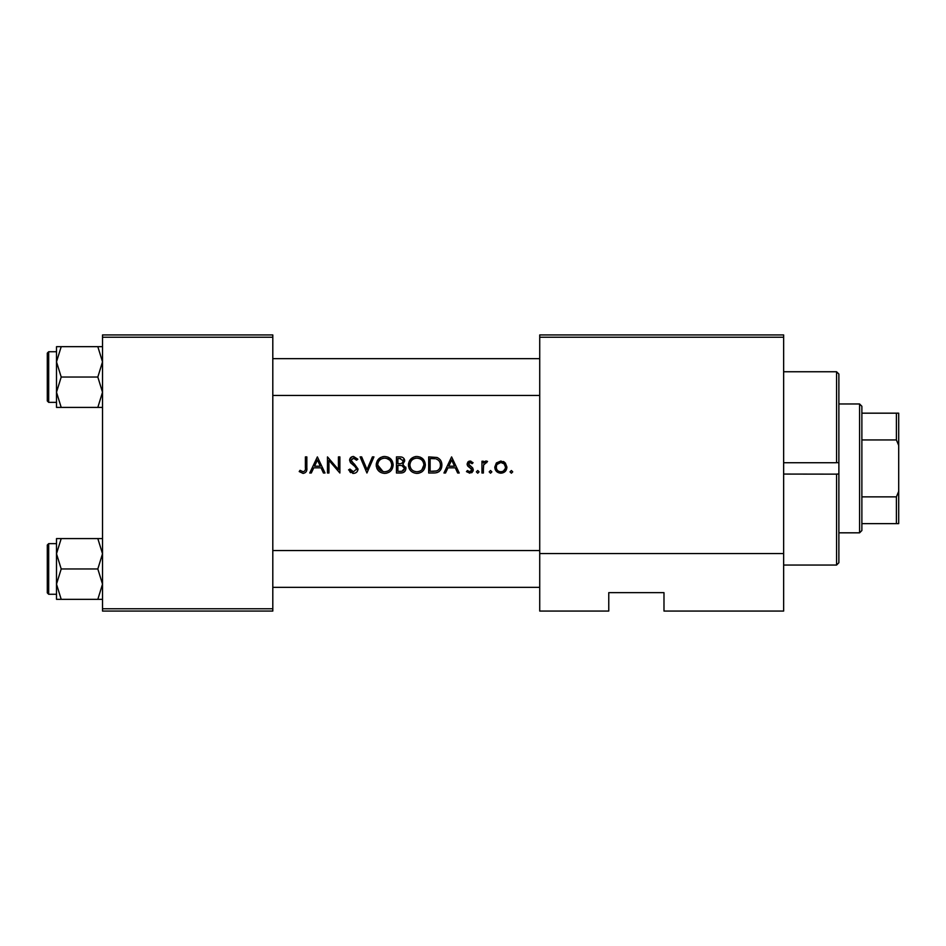 <?xml version="1.0" encoding="UTF-8"?>
<svg xmlns="http://www.w3.org/2000/svg" width="946" height="946" viewBox="0 0 946 946"><rect width="100%" height="100%" fill="white"/><g stroke="black" fill="none" stroke-linecap="round" stroke-linejoin="round"><path stroke-width="1.42" d="M339.874 473L339.874 456.894L338.432 456.894L338.432 469.571L327.482 456.894L327.482 473L328.936 473L328.936 460.347L339.874 473M358.049 469.05L351.025 460.17L353.39 458.136L356.536 460.194L357.848 459.2L353.556 456.48C351.155 456.634 349.831 457.888 349.582 460.241L350.481 462.689L356.027 467.454L356.607 469.027L353.449 471.758L349.914 469.074L348.554 469.89L353.449 473.414C356.181 473.213 357.718 471.758 358.049 469.05L354.253 463.859M372.405 456.894L367.036 469.583L361.668 456.894L360.119 456.894L366.93 473L373.954 456.894L372.405 456.894M425.369 464.935C424.908 459.721 422.058 456.906 416.796 456.48C411.664 456.989 408.885 459.839 408.435 465.018C408.92 470.162 411.758 472.965 416.926 473.414C422.093 472.941 424.908 470.115 425.369 464.935M428.68 456.894L428.68 473L433.67 473C438.838 472.965 441.581 470.339 441.888 465.148C441.936 461.53 440.316 458.964 437.04 457.474L428.68 456.894M459.236 473L451.597 456.894L443.958 473L445.531 473L447.978 467.832L455.286 467.832L457.663 473L459.236 473M483.394 469.039L483.654 465.006L487.533 461.423L486.268 461.021L483.394 462.961L483.394 461.234L481.952 461.234L481.952 473L483.394 473L483.394 469.039M490.525 470.517L489.177 471.865L490.525 473.201L491.861 471.865L490.525 470.517L491.861 471.865L490.525 473.201L489.177 471.865L490.525 470.517M511.384 470.517L510.036 471.865L511.384 473.201L512.72 471.865L511.384 470.517L512.72 471.865L511.384 473.201L510.036 471.865L511.384 470.517L510.036 471.865M506.938 467.147L505.33 462.961L500.86 461.021L496.366 462.972L494.758 467.147C495.101 470.872 497.123 472.894 500.86 473.201C504.561 472.894 506.595 470.883 506.938 467.147M477.718 470.517L476.382 471.865L477.718 473.201L479.066 471.865L477.718 470.517L479.066 471.865L477.718 473.201L476.382 471.865L477.718 470.517M471.794 470.245L471.439 468.743L469.654 467.525L471.829 469.866L469.76 471.758L467.419 470.517L466.461 471.616L469.831 473.201L473.284 469.807L472.728 467.986L468.53 464.048L470.056 462.464L472.089 463.706L473.071 462.7L470.056 461.021L467.088 464.108L467.62 465.929L469.654 467.525L468.554 466.839M402.854 464.309L404.722 460.879C404.309 458.053 402.606 456.717 399.602 456.894L396.457 456.894L396.457 473L400.82 473C403.859 472.941 405.574 471.415 405.964 468.424L402.854 464.309M393.158 464.935C392.696 459.721 389.835 456.906 384.584 456.48C379.452 456.989 376.662 459.839 376.224 465.018C376.709 470.162 379.535 472.965 384.715 473.414C389.882 472.941 392.696 470.115 393.158 464.935M325.01 473L317.371 456.894L309.732 473L311.305 473L313.753 467.832L321.061 467.832L323.437 473L325.01 473M305.392 467.608C305.771 469.784 305.026 471.167 303.158 471.758L300.048 470.316L299.196 471.557L303.075 473.414C306.019 472.882 307.273 471.002 306.835 467.773L306.835 456.894L305.392 456.894L305.392 467.608C305.771 469.784 305.026 471.167 303.158 471.758L300.048 470.316M783.643 611.069L663.986 611.069L663.986 592.657L608.763 592.657L608.763 611.069L539.728 611.069L539.728 334.931L783.643 334.931L783.643 611.069M102.523 337.237L102.523 334.931L272.803 334.931L272.803 337.237L102.523 337.237L102.523 608.763L272.803 608.763L272.803 611.069L102.523 611.069L102.523 608.763M272.803 337.237L272.803 608.763M783.643 337.237L539.728 337.237M783.643 553.54L539.728 553.54M503.319 461.506L504.395 462.121M505.708 470.836L505.164 471.463M500.86 473.201L495.207 469.488L494.758 467.147M505.412 468.057L505.495 467.158C505.235 469.985 503.686 471.522 500.848 471.758C498.01 471.534 496.473 469.996 496.201 467.158C496.461 464.32 498.01 462.748 500.848 462.464C503.686 462.748 505.235 464.32 505.495 467.158L504.135 463.859L500.848 462.464L497.076 464.427M499.937 471.687L501.758 471.676M503.509 470.966L505.247 468.66M496.532 465.373L496.283 468.069M484.6 461.601L485.818 461.057M486.268 461.021L487.533 461.423M486.741 462.677L485.535 462.535M483.867 464.356L483.56 465.527M468.885 461.234L470.942 461.163M472.089 463.706L471.203 462.866M471.037 462.76L468.98 462.949M468.648 463.457L468.932 465.125L470.611 466.331M472.728 467.986L473.284 469.807M473.213 470.493L473.035 471.132M472.267 472.243L471.569 472.775M467.419 470.517L469.76 471.758L471.191 471.226M471.829 469.866L470.919 468.282M467.088 464.108L467.915 461.92M451.68 460.028L454.529 466.189L448.771 466.189L451.68 460.028M440.197 459.744L440.659 460.406M440.73 460.513L441.262 461.613M441.77 466.78L441.356 468.353M441.013 469.157L440.292 470.304M439.204 471.463L438.53 471.948M437.229 472.539L435.349 472.917M437.135 459.354L436.201 458.999C439.015 460.04 440.422 462.097 440.446 465.148C440.458 467.963 439.169 469.89 436.579 470.942L430.123 471.345L430.123 458.55L435.054 458.751M433.386 458.597L431.258 458.55M440.398 466.082L440.387 464.143M440.363 463.942L440.197 463.15M440.056 462.665L439.405 461.352M435.491 471.167L437.442 470.588M438.246 470.079L439.5 468.719M439.512 468.708L440.233 467.005M431.967 471.345L434.285 471.285M408.471 464.179L408.589 463.339M409.393 461.021L413.568 457.131M414.845 456.705L415.968 456.516M420.178 457.095L425.333 464.143M422.921 470.942L421.656 471.995M421.632 472.019L418.581 473.272M409.784 469.606L409.062 468.246M408.577 466.626L408.483 466M418.227 458.254L416.867 458.136C421.124 458.467 423.477 460.737 423.926 464.935L423.796 463.575M423.69 463.091L423.406 462.287M423.394 462.251L422.484 460.749M420.071 458.869L418.877 458.408M421.869 469.831L423.926 464.935C423.512 469.169 421.159 471.451 416.867 471.758L418.238 471.64M416.867 471.758C412.657 471.439 410.328 469.192 409.878 465.006C410.328 469.181 412.657 471.439 416.867 471.758M409.937 464.072L409.878 465.006C410.292 460.808 412.622 458.514 416.867 458.136L415.507 458.266M415.081 458.361L413.875 458.798M412.669 459.508L412.078 459.981M403.977 458.538L404.628 459.969M405.763 467.064L405.905 467.738M405.113 471.049L404.391 471.829M404.202 471.983L403.552 472.397M402.251 462.972L403.28 460.915C402.736 463.067 401.27 464.001 398.881 463.706L397.899 463.706L397.899 458.55L399.862 458.55L403.28 460.915L403.091 459.969M400.619 458.574L399.862 458.55M398.881 463.706L400.016 463.67M401.979 471.191L404.51 468.424C403.942 470.659 402.428 471.628 399.969 471.345L397.899 471.345L397.899 465.361L401.873 465.55L398.869 465.361M403.717 466.508L401.873 465.55L404.51 468.424L404.238 467.241M399.969 471.345L401.163 471.297M376.26 464.179L376.378 463.339M377.17 461.021L380.635 457.474M382.633 456.705L383.757 456.516M387.966 457.095L393.122 464.143M390.698 470.942L389.445 471.995M389.421 472.019L386.37 473.272M377.572 469.606L376.839 468.246M376.366 466.626L376.272 466M386.015 458.254L384.655 458.136C388.912 458.467 391.266 460.737 391.715 464.935L391.585 463.575M391.467 463.091L391.183 462.287M391.171 462.251L390.26 460.749M389.634 460.075L386.654 458.408M391.585 466.295L391.715 464.935C391.289 469.169 388.936 471.451 384.655 471.758L386.015 471.64M391.029 467.974L391.478 466.78M383.307 471.652L384.655 471.758C380.446 471.439 378.116 469.192 377.667 465.006L383.035 471.593M377.726 464.072L377.667 465.006C378.069 460.808 380.398 458.514 384.655 458.136L383.296 458.266M382.87 458.361L381.652 458.798M380.458 459.508L379.854 459.981M353.449 473.414L352.645 473.355M350.883 472.681L349.689 471.616M349.914 469.074L350.552 470.056M351.675 471.179L352.302 471.522M356.536 469.606L356.559 468.601M356.607 469.027L354.549 465.964M353.993 465.527L353.118 464.876M349.653 459.472L352.054 456.741M352.066 456.741L352.799 456.54M353.556 456.48L357.848 459.2M355.341 458.869L354.348 458.29M353.887 458.171L351.025 460.17L351.321 461.317M351.333 461.329L353.154 463.067M317.454 460.028L320.292 466.189L314.533 466.189L317.454 460.028M306.764 469.713L306.551 470.978M783.643 462.724L836.571 462.724L836.571 371.754L783.643 371.754M838.877 473.993L838.877 562.74L836.571 565.046L836.571 474.064L838.877 473.993L838.877 462.795L837.435 462.641M837.435 474.147L783.643 474.064M836.571 371.754L838.877 374.048L838.877 462.795M272.803 358.64L539.728 358.64L272.803 358.64M272.803 395.452L539.728 395.452M102.523 538.581L97.828 538.581L102.523 553.765L97.828 568.96L102.523 584.143L97.828 599.326L61.206 599.326L56.5 584.143L61.206 568.96L56.5 553.765L61.206 538.581L56.5 538.581L56.5 599.326L61.206 599.326M47.3 592.882L47.3 545.026L48.684 543.643L48.684 594.265L47.3 592.882M97.828 538.581L61.206 538.581M97.828 568.96L61.206 568.96M97.828 599.326L102.523 599.326M272.803 587.36L539.728 587.36L272.803 587.36M539.728 550.548L272.803 550.548M56.5 361.857L56.5 392.235L61.206 377.04L56.5 361.857L61.206 346.674L56.5 346.674L56.5 361.857M48.684 402.357L47.3 400.974L47.3 353.118L48.684 351.735L48.684 402.357L56.5 402.357M102.523 346.674L97.828 346.674L102.523 361.857L97.828 377.04L61.206 377.04M97.828 346.674L61.206 346.674M97.828 377.04L102.523 392.235L97.828 407.419L61.206 407.419L56.5 392.235L56.5 407.419L61.206 407.419M97.828 407.419L102.523 407.419M859.583 403.966L861.877 406.272L861.877 530.529L859.583 532.823L859.583 403.966L838.877 403.966M861.877 496.863L896.394 496.863L898.7 491.412L898.7 523.623L896.394 523.623L896.394 496.863M861.877 413.177L898.7 413.177L898.7 491.412M898.7 445.389L896.394 439.937L896.394 413.177M861.877 439.937L896.394 439.937M861.877 523.623L896.394 523.623M836.571 565.046L783.643 565.046M48.684 594.265L56.5 594.265M48.684 543.643L56.5 543.643M48.684 351.735L56.5 351.735M859.583 532.823L838.877 532.823"/></g></svg>
